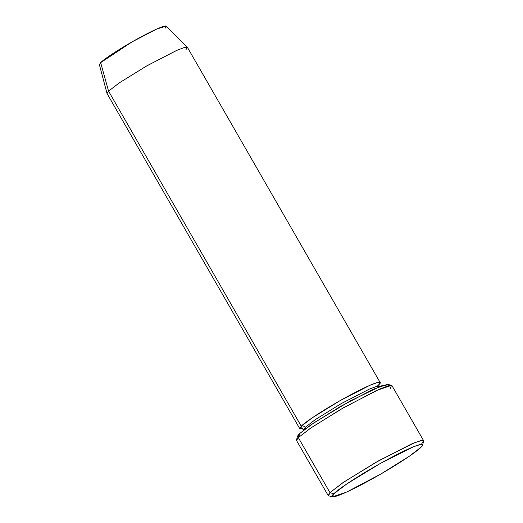 <?xml version="1.0" encoding="UTF-8"?>
<svg xmlns="http://www.w3.org/2000/svg" width="523" height="523" viewBox="0 0 523 523"><rect width="100%" height="100%" fill="white"/><g stroke="black" fill="none" stroke-linecap="round" stroke-linejoin="round"><path stroke-width="0.78" d="M422.551 445.08L423.623 441.164L421.956 440.366L414.242 442.85L378.972 460.6L343.938 481.984L329.961 492.627L342.99 482.631L375.632 462.489L411.294 444.092L420.512 440.66L423.597 440.654L391.962 385.641L388.87 385.641L379.659 389.073L343.997 407.469L311.355 427.611L298.319 437.614L329.961 492.627L298.319 437.614L299.3 433.815L297.58 436.084L296.508 440L298.319 437.614L296.534 440.51L328.176 495.529L329.961 492.627L333.811 493.836L347.063 483.755L380.254 463.496L413.66 446.681L420.969 444.328L422.551 445.08L420.832 447.348C426.232 442.804 421.832 441.229 389.798 458.266C357.425 475.636 335.714 491.169 333.811 493.836C328.418 498.38 332.818 499.962 364.851 482.925C397.225 465.548 418.936 450.022 420.832 447.348L409.293 456.265L380.502 474.217L346.769 491.993L332.523 496.85L333.811 493.836L329.961 492.627L328.601 495.811L332.523 496.85M101.246 64.767L108.562 91.126L107.058 93.565L299.757 428.677L301.261 426.232L108.562 91.126L100.658 62.655L99.377 64.61L107.019 93.467L108.562 91.126L119.336 82.843L146.303 66.153L176.362 50.554L184.436 47.462L187.352 47.273L185.913 49.796M377.639 385.817L378.613 384.908C383.405 380.875 379.495 379.469 351.025 394.61C322.246 410.052 302.948 423.859 301.261 426.232L302.431 428.657L299.757 428.677M305.504 428.71L305.112 427.441L303.706 429.729L305.112 427.441L305.504 428.71M378.881 384.359L379.038 386.412L376.599 386.412L369.33 389.125L341.173 403.645L315.402 419.551L305.112 427.441L315.402 419.551L341.173 403.645L369.33 389.125L376.599 386.412L379.188 386.641M380.11 382.47L187.417 47.358L184.815 47.358L177.055 50.254L147.022 65.741L119.538 82.706L108.562 91.126L301.261 426.232C302.81 425.617 304.092 426.016 305.112 427.441C304.092 426.016 302.81 425.617 301.261 426.232L312.238 417.812L339.721 400.853L369.754 385.359L377.514 382.47L380.11 382.47L378.75 384.771M299.13 436.842L299.3 433.815L313.918 422.813L350.358 400.906L382.47 385.392L387.491 386.039M423.597 440.654L421.813 443.556M187.352 47.273L166.255 26.15L157.103 28.883L132.077 41.866L100.658 62.655C102.063 60.675 118.133 49.188 142.086 36.329C165.791 23.718 169.047 24.888 165.052 28.249M391.537 385.359L387.608 384.313L373.37 389.177L339.63 406.946L310.839 424.898L299.3 433.815L298.319 437.614L310.499 428.2L340.891 409.248L376.501 390.491L391.537 385.359L390.178 388.537M303.83 429.978L302.013 428.566"/></g></svg>
